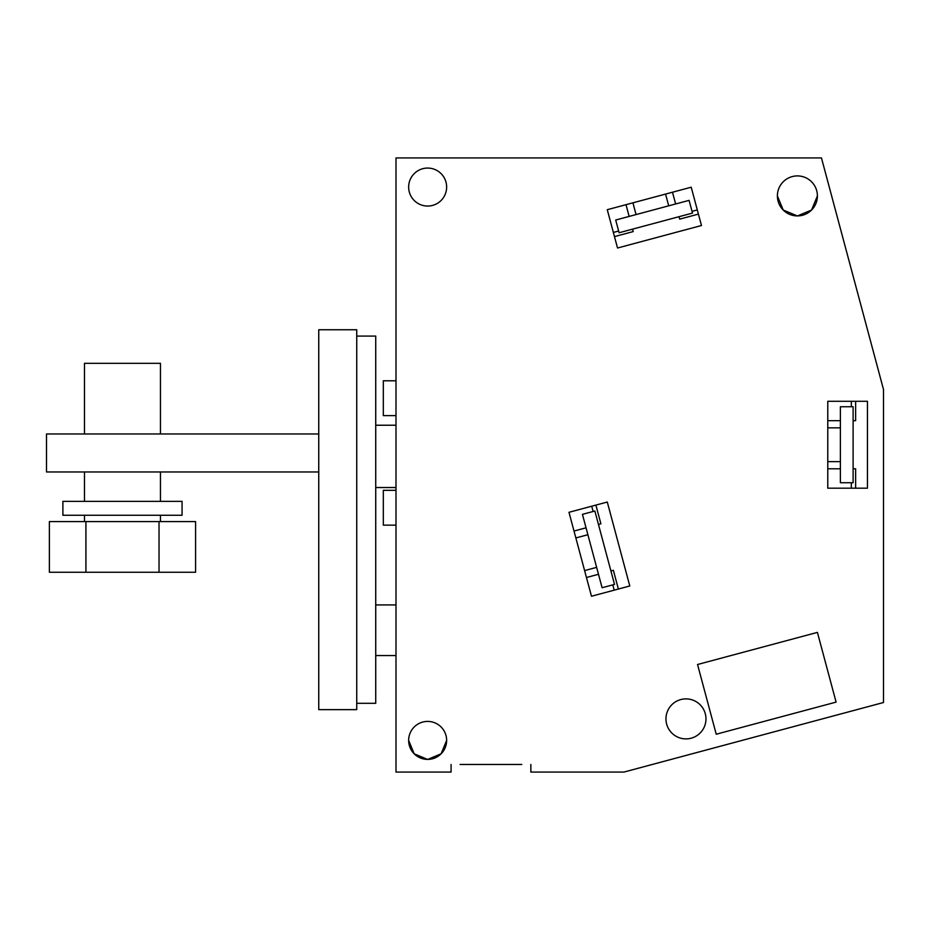 <?xml version="1.0" encoding="UTF-8"?>
<svg xmlns="http://www.w3.org/2000/svg" width="930" height="930" viewBox="0 0 930 930"><rect width="100%" height="100%" fill="white"/><g stroke="black" fill="none" stroke-linecap="round" stroke-linejoin="round"><path stroke-width="1.4" d="M460.129 764.472L521.788 764.472M610.917 570.962L613.37 570.299L618.38 589.039L629.784 585.981L607.29 502.037L595.886 505.083L600.908 523.823L598.467 524.474M598.49 574.287L586.458 577.507L574.008 531.03L586.04 527.81M853.112 468.801L855.647 468.801L855.647 488.192L867.446 488.192L867.446 401.283L855.647 401.283L855.647 420.686L853.112 420.686M840.383 420.686L827.781 420.686L827.781 468.801L840.383 468.801M632.551 229.14L633.214 231.582L614.474 236.604L617.532 248.008L701.476 225.513L698.43 214.109L679.691 219.131L679.04 216.69M675.633 203.972L672.483 192.219L626.006 204.681L629.145 216.423M395.994 490.331L383.323 490.331L383.323 525.148L395.994 525.148M383.323 415.617L395.994 415.617L383.323 415.617L383.323 380.789L395.994 380.789M587.888 534.727L575.856 537.947M596.63 567.358L584.598 570.59M840.383 461.629L827.781 461.629M840.383 427.847L827.781 427.847M632.923 202.821L636.062 214.574M665.555 194.079L668.705 205.821M594.863 511.023L614.521 584.412L602.094 587.737L582.436 514.348L594.863 511.023M853.112 406.747L853.112 482.728L840.383 482.728L840.383 406.747L853.112 406.747M689.084 200.369L615.695 220.026L619.101 232.744L692.49 213.086L689.084 200.369M318.746 433.973L46.5 433.973L46.5 471.963L318.746 471.963M530.844 764.472L530.844 772.074L623.914 772.074L883.5 702.51L883.5 389.496L821.457 157.926L395.994 157.926L395.994 772.074L451.073 772.074L451.073 764.472M591.48 596.246L568.986 512.302L607.29 502.037L629.784 585.981L591.48 596.246M827.781 401.283L827.781 488.192L867.446 488.192L867.446 401.283L827.781 401.283M691.211 187.209L607.267 209.703L617.532 248.008L701.476 225.513L691.211 187.209M705.975 718.89A20.007 20.007 0 0 0 685.968 698.883A20.007 20.007 0 0 0 665.961 718.89A20.007 20.007 0 0 0 685.968 738.897A20.007 20.007 0 0 0 705.975 718.89M408.654 740.408A18.995 18.995 0 0 0 427.649 759.403A18.995 18.995 0 0 0 446.644 740.408A18.995 18.995 0 0 0 427.649 721.413A18.995 18.995 0 0 0 408.654 740.408L414.187 753.812L427.556 759.403M817.4 195.916A20.007 20.007 0 0 0 797.394 175.91A20.007 20.007 0 0 0 777.387 195.916A20.007 20.007 0 0 0 797.394 215.923A20.007 20.007 0 0 0 817.4 195.916L811.565 210.029L797.487 215.923M446.644 187.058A18.995 18.995 0 0 0 427.649 168.063A18.995 18.995 0 0 0 408.654 187.058A18.995 18.995 0 0 0 427.649 206.053A18.995 18.995 0 0 0 446.644 187.058M817.412 632.388L836.093 702.104L716.228 734.223L697.547 664.508L817.412 632.388M427.742 759.403L441.099 753.812L446.644 740.408M777.387 195.916L783.223 210.029L797.301 215.923M593.131 511.488L591.713 506.211M612.8 584.877L614.207 590.155M851.322 482.728L851.322 488.192M851.322 406.747L851.322 401.283M618.636 231.012L613.358 232.43M692.025 211.354L697.302 209.936M318.746 329.755L318.746 709.637L356.736 709.637L356.736 329.755L318.746 329.755M375.732 487.529L395.994 487.529M375.732 425.231L395.994 425.231M356.736 703.301L375.732 703.301L375.732 336.09L356.736 336.09M159.03 521.602L159.03 572.252L195.579 572.252L195.579 521.602L49.371 521.602L49.371 572.252L85.92 572.252L85.92 521.602M159.03 572.252L85.92 572.252M62.891 515.278L182.071 515.278L182.071 501.351L62.891 501.351L62.891 515.278M160.46 433.973L160.46 363.328L84.491 363.328L84.491 433.973M375.732 604.919L395.994 604.919M375.732 655.569L395.994 655.569M160.46 515.278L160.46 521.602M84.491 515.278L84.491 521.602M84.491 471.963L84.491 501.351M160.46 471.963L160.46 501.351"/></g></svg>
